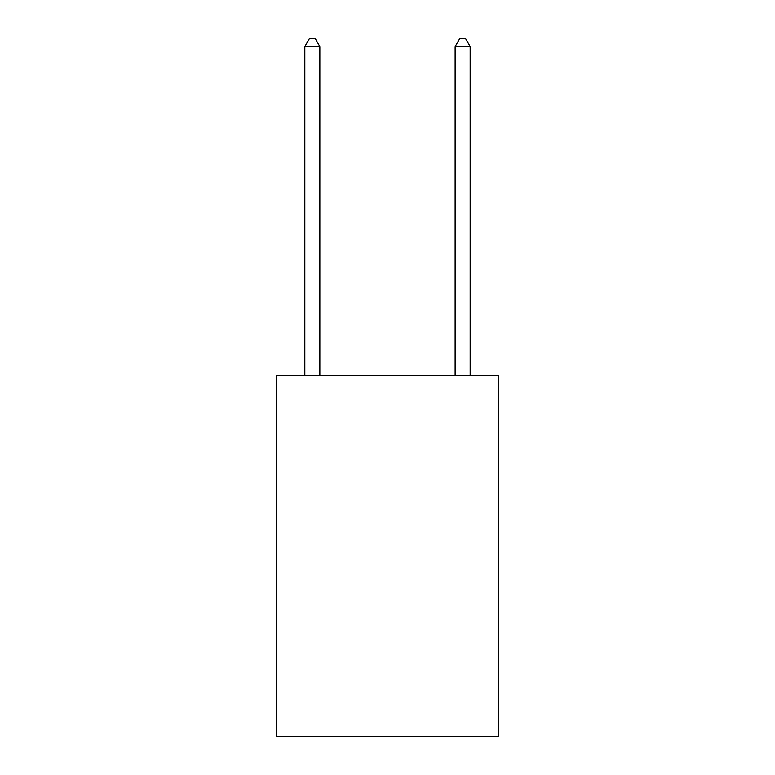 <?xml version="1.0" encoding="UTF-8"?>
<svg xmlns="http://www.w3.org/2000/svg" width="775" height="775" viewBox="0 0 775 775"><rect width="100%" height="100%" fill="white"/><g stroke="black" fill="none" stroke-linecap="round" stroke-linejoin="round"><path stroke-width="1.16" d="M498.742 375.478L498.742 736.25L276.258 736.25L276.258 375.478L498.742 375.478M319.852 375.478L319.852 46.568L304.827 46.568L304.827 375.478M304.827 46.568L309.332 38.75L315.347 38.75L319.852 46.568M470.173 375.478L470.173 46.568L455.148 46.568L455.148 375.478M455.148 46.568L459.653 38.75L465.668 38.75L470.173 46.568"/></g></svg>
